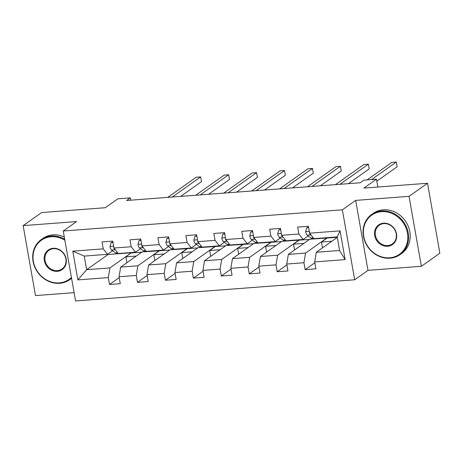 <?xml version="1.0" encoding="UTF-8"?>
<svg xmlns="http://www.w3.org/2000/svg" width="463" height="463" viewBox="0 0 463 463"><rect width="100%" height="100%" fill="white"/><g stroke="black" fill="none" stroke-linecap="round" stroke-linejoin="round"><path stroke-width="0.69" d="M421.376 266.294L439.85 253.215L427.517 183.261L409.043 196.341L355.653 200.398L342.354 209.814L354.687 279.768L367.987 270.346L421.376 266.294L409.043 196.341M342.354 209.814L63.234 231.002L75.573 300.956L354.687 279.768M63.234 231.002L76.54 221.58L23.15 225.637L35.483 295.591L74.109 292.657M23.15 225.637L41.624 212.552L105.223 207.725L117.781 198.83L130.323 197.88L126.63 200.496L360.243 182.763L363.935 180.148L376.477 179.193L363.918 188.088L427.517 183.261M337.29 237.409L316.31 252.266L339.599 250.495L337.197 236.882L313.908 238.653L309.62 233.184L308.404 226.28L297.657 227.096L298.872 234L281.672 235.302L280.456 228.404L269.709 229.22L270.924 236.118L253.724 237.426L252.509 230.522L241.761 231.338L242.977 238.242L225.776 239.545L224.561 232.646L213.813 233.462L215.029 240.361L197.828 241.669L196.613 234.77L185.866 235.586L187.081 242.485L169.88 243.787L168.665 236.888L157.918 237.704L159.133 244.603L141.933 245.911L140.717 239.012L129.97 239.828L131.185 246.727L113.985 248.035L112.769 241.13L102.022 241.946L103.237 248.851L72.784 251.16L77.848 279.895L86.639 269.697L109.928 267.932L131.359 252.757L108.064 254.523L86.639 269.697L84.237 256.085L72.784 251.16M309.62 233.184L340.074 230.869L345.143 259.61L314.69 261.919L315.905 268.818L305.158 269.634L314.84 262.781M77.848 279.895L108.307 277.586L109.523 284.485L120.27 283.669L119.055 276.77L136.255 275.462L137.47 282.366L148.218 281.55L147.002 274.646L164.203 273.344L165.418 280.242L176.166 279.426L174.95 272.528L192.145 271.22L193.366 278.124L204.114 277.308L202.898 270.404L220.093 269.101L221.314 276L232.061 275.184L230.846 268.285L248.041 266.977L249.262 273.882L260.009 273.066L258.794 266.161L275.989 264.859L277.21 271.758L287.957 270.942L286.742 264.043L303.936 262.735L305.158 269.634M281.672 235.302L285.96 240.772L303.161 239.469L308.208 235.899M326.988 237.907L305.563 253.082L288.362 254.384L309.793 239.209L337.278 237.316M303.161 239.469L298.872 234M303.936 262.735L305.563 253.082M286.742 264.043L288.362 254.384M253.724 237.426L258.013 242.896L275.213 241.588L280.26 238.017M299.04 240.025L277.615 255.2L260.414 256.508L281.845 241.333L309.487 239.429M275.213 241.588L270.924 236.118M275.989 264.859L277.615 255.2M258.794 266.161L260.414 256.508M225.776 239.545L230.065 245.014L247.265 243.712L252.312 240.141M271.092 242.149L249.667 257.324L232.467 258.626L253.898 243.457L281.539 241.547M247.265 243.712L242.977 238.242M248.041 266.977L249.667 257.324M230.846 268.285L232.467 258.626M197.828 241.669L202.117 247.138L219.317 245.83L224.364 242.259M243.144 244.273L221.719 259.442L204.519 260.75L225.95 245.575L253.591 243.671M219.317 245.83L215.029 240.361M220.093 269.101L221.719 259.442M202.898 270.404L204.519 260.75M169.88 243.787L174.169 249.262L191.369 247.954L196.416 244.383M215.197 246.391L193.771 261.566L176.571 262.874L198.002 247.699L225.643 245.789M191.369 247.954L187.081 242.485M192.145 271.22L193.771 261.566M174.95 272.528L176.571 262.874M141.933 245.911L146.221 251.38L163.422 250.072L168.468 246.501M187.249 248.515L165.823 263.69L148.623 264.992L170.054 249.817L197.695 247.913M163.422 250.072L159.133 244.603M164.203 273.344L165.823 263.69M147.002 274.646L148.623 264.992M113.985 248.035L118.273 253.504L135.474 252.196L140.52 248.625M159.307 250.633L137.876 265.808L120.675 267.116L142.106 251.941L169.747 250.032M135.474 252.196L131.185 246.727M136.255 275.462L137.876 265.808M119.055 276.77L120.675 267.116M84.237 256.085L107.526 254.32L112.573 250.743M107.526 254.32L103.237 248.851M108.307 277.586L109.928 267.932M377.86 187.029L376.477 179.193M130.734 200.184L130.323 197.88M107.972 254.002L108.064 254.523M126.879 262.724L125.849 256.872L131.359 252.757M131.388 252.943L141.8 252.156M345.143 259.61L339.599 250.495M337.197 236.882L340.074 230.869M314.69 261.919L316.31 252.266M109.523 284.485L119.205 277.626M125.849 256.872L136.261 256.08M154.827 260.6L153.797 254.748L159.336 250.824M153.797 254.748L164.209 253.956M137.47 282.366L147.153 275.508M182.775 258.481L181.745 252.624L187.284 248.7M181.745 252.624L192.157 251.837M165.418 280.242L175.101 273.384M210.723 256.357L209.693 250.506L215.231 246.582M209.693 250.506L220.104 249.713M193.366 278.124L203.049 271.266M238.671 254.233L237.641 248.382L243.179 244.458M237.641 248.382L248.052 247.595M221.314 276L230.996 269.142M266.619 252.115L265.588 246.264L271.127 242.34M265.588 246.264L276 245.471M249.262 273.882L258.944 267.024M294.566 249.991L293.53 244.14L299.075 240.216M293.53 244.14L303.948 243.353M277.21 271.758L286.892 264.9M322.514 247.873L321.478 242.022L327.023 238.098M321.478 242.022L331.896 241.229M355.653 200.398L367.987 270.346M113.007 242.485L111.114 242.629L109.991 246.547A5.209 2.118 85.7 0 0 111.595 250.014L115.507 252.948A15.042 6.112 85.7 0 0 117.614 253.655L121.022 253.4A15.042 6.112 85.7 0 0 121.728 253.238M125.849 252.925A15.042 6.112 85.7 0 0 126.573 252.977A15.042 6.112 85.7 0 0 127.284 252.815M112.903 241.889L111.114 242.629M120.293 253.348A15.042 6.112 85.7 0 0 121.022 253.4M180.657 196.393L201.521 181.623L200.687 176.895L172.248 197.035M200.687 176.895L196.208 177.236L167.768 197.371M126.573 252.977L123.17 253.238A15.042 6.112 -94.3 0 1 122.446 253.186M113.794 246.935L113.736 247.641A5.209 2.118 85.7 0 0 114.998 249.76L115.819 250.373M64.861 240.216A23.989 21.298 -125.3 0 0 51.173 236.749A23.989 21.298 -125.3 0 0 33.382 261.473A23.989 21.298 -125.3 0 0 59.305 282.876A23.989 21.298 -125.3 0 0 71.424 277.447M71.557 278.188A24.58 21.819 54.7 0 1 69.664 279.716A24.58 21.819 54.7 0 1 59.629 283.287A24.58 21.819 54.7 0 1 34.742 267.029A24.58 21.819 54.7 0 1 41.253 239.597A24.58 21.819 54.7 0 1 51.295 236.02A24.58 21.819 54.7 0 1 64.681 239.197M53.204 248.278A11.997 10.649 54.7 0 1 66.168 258.985A11.997 10.649 54.7 0 1 57.273 271.347A11.997 10.649 54.7 0 1 44.309 260.64A11.997 10.649 54.7 0 1 53.204 248.278M57.395 270.618A11.407 10.122 -125.3 0 0 62.054 268.962A11.407 10.122 -125.3 0 0 65.075 256.236A11.407 10.122 -125.3 0 0 53.529 248.689A11.407 10.122 -125.3 0 0 48.87 250.35A11.407 10.122 -125.3 0 0 45.849 263.077A11.407 10.122 -125.3 0 0 57.395 270.618M41.253 239.597L42.88 238.445A24.58 21.819 54.7 0 1 52.921 234.868A24.58 21.819 54.7 0 1 64.293 237.01M71.586 278.35A24.58 21.819 54.7 0 1 71.29 278.564L69.664 279.716M381.524 211.672A23.989 21.298 -125.3 0 0 363.739 236.396A23.989 21.298 -125.3 0 0 389.661 257.798A23.989 21.298 -125.3 0 0 407.452 233.074A23.989 21.298 -125.3 0 0 381.524 211.672M389.985 258.209A24.58 21.819 54.7 0 1 365.099 241.952A24.58 21.819 54.7 0 1 371.61 214.519A24.58 21.819 54.7 0 1 381.651 210.949A24.58 21.819 54.7 0 1 406.531 227.206A24.58 21.819 54.7 0 1 400.02 254.638A24.58 21.819 54.7 0 1 389.985 258.209M383.561 223.201A11.997 10.649 54.7 0 1 396.519 233.908A11.997 10.649 54.7 0 1 387.629 246.27A11.997 10.649 54.7 0 1 374.665 235.563A11.997 10.649 54.7 0 1 383.561 223.201M387.751 245.546A11.407 10.122 -125.3 0 0 392.404 243.885A11.407 10.122 -125.3 0 0 395.431 231.159A11.407 10.122 -125.3 0 0 383.879 223.612A11.407 10.122 -125.3 0 0 379.226 225.273A11.407 10.122 -125.3 0 0 376.205 237.999A11.407 10.122 -125.3 0 0 387.751 245.546M371.61 214.519L373.236 213.368A24.58 21.819 54.7 0 1 383.271 209.797A24.58 21.819 54.7 0 1 408.158 226.054A24.58 21.819 54.7 0 1 401.647 253.487L400.02 254.638M140.955 240.366L139.062 240.511L137.939 244.423A5.209 2.118 85.7 0 0 139.542 247.896L143.455 250.824A15.042 6.112 85.7 0 0 145.561 251.536L148.97 251.276A15.042 6.112 85.7 0 0 149.676 251.12M153.797 250.807A15.042 6.112 85.7 0 0 154.52 250.853A15.042 6.112 85.7 0 0 155.232 250.697M140.85 239.765L139.062 240.511M148.241 251.23A15.042 6.112 85.7 0 0 148.97 251.276M208.605 194.275L229.469 179.499L228.635 174.777L200.195 194.911M228.635 174.777L224.156 175.112L195.716 195.253M154.52 250.853L151.117 251.114A15.042 6.112 -94.3 0 1 150.394 251.062M141.742 244.817L141.684 245.523A5.209 2.118 85.7 0 0 142.945 247.636L143.767 248.249M168.902 238.242L167.01 238.387L165.887 242.305A5.209 2.118 85.7 0 0 167.49 245.772L171.403 248.7A15.042 6.112 85.7 0 0 173.509 249.412L176.918 249.158A15.042 6.112 85.7 0 0 177.624 248.996M181.745 248.683A15.042 6.112 85.7 0 0 182.468 248.735A15.042 6.112 85.7 0 0 183.18 248.573M168.798 237.646L167.01 238.387M176.189 249.106A15.042 6.112 85.7 0 0 176.918 249.158M236.552 192.151L257.416 177.381L256.583 172.653L228.143 192.793M256.583 172.653L252.103 172.994L223.664 193.129M182.468 248.735L179.065 248.99A15.042 6.112 -94.3 0 1 178.342 248.944M169.689 242.693L169.632 243.399A5.209 2.118 85.7 0 0 170.893 245.517L171.715 246.131M196.85 236.124L194.958 236.263L193.835 240.181A5.209 2.118 85.7 0 0 195.438 243.654L199.35 246.582A15.042 6.112 85.7 0 0 201.457 247.294L204.86 247.034A15.042 6.112 85.7 0 0 205.572 246.877M209.693 246.565A15.042 6.112 85.7 0 0 210.416 246.611A15.042 6.112 85.7 0 0 211.128 246.455M196.746 235.522L194.958 236.263M204.137 246.982A15.042 6.112 85.7 0 0 204.86 247.034M264.5 190.033L285.364 175.257L284.531 170.534L256.091 190.669M284.531 170.534L280.051 170.87L251.612 191.011M210.416 246.611L207.013 246.872A15.042 6.112 -94.3 0 1 206.29 246.82M197.637 240.575L197.579 241.275A5.209 2.118 85.7 0 0 198.841 243.393L199.663 244.007M224.798 234L222.906 234.145L221.783 238.063A5.209 2.118 85.7 0 0 223.386 241.53L227.298 244.458A15.042 6.112 85.7 0 0 229.405 245.17L232.808 244.915A15.042 6.112 85.7 0 0 233.52 244.753M237.641 244.441A15.042 6.112 85.7 0 0 238.364 244.493A15.042 6.112 85.7 0 0 239.076 244.331M224.694 233.398L222.906 234.145M232.085 244.863A15.042 6.112 85.7 0 0 232.808 244.915M292.448 187.909L313.312 173.139L312.479 168.41L284.039 188.545M312.479 168.41L307.999 168.752L279.559 188.887M238.364 244.493L234.961 244.748A15.042 6.112 -94.3 0 1 234.237 244.701M225.585 238.451L225.527 239.157A5.209 2.118 85.7 0 0 226.789 241.269L227.611 241.889M252.746 231.876L250.853 232.021L249.731 235.939A5.209 2.118 85.7 0 0 251.334 239.406L255.246 242.34A15.042 6.112 85.7 0 0 257.353 243.052L260.756 242.791A15.042 6.112 85.7 0 0 261.468 242.635M265.588 242.323A15.042 6.112 85.7 0 0 266.312 242.369A15.042 6.112 85.7 0 0 267.024 242.213M252.642 231.28L250.853 232.021M260.032 242.739A15.042 6.112 85.7 0 0 260.756 242.791M320.396 185.79L341.26 171.015L340.427 166.286L311.987 186.427M340.427 166.286L335.947 166.628L307.507 186.768M266.312 242.369L262.909 242.629A15.042 6.112 -94.3 0 1 262.185 242.577M253.533 236.333L253.475 237.033A5.209 2.118 85.7 0 0 254.737 239.151L255.559 239.765M280.694 229.758L278.801 229.903L277.678 233.821A5.209 2.118 85.7 0 0 279.282 237.287L283.194 240.216A15.042 6.112 85.7 0 0 285.301 240.928L288.704 240.667A15.042 6.112 85.7 0 0 289.416 240.511M293.536 240.199A15.042 6.112 85.7 0 0 294.26 240.251A15.042 6.112 85.7 0 0 294.972 240.089M280.59 229.156L278.801 229.903M287.98 240.621A15.042 6.112 85.7 0 0 288.704 240.667M348.344 183.666L369.208 168.897L368.374 164.168L339.935 184.303M368.374 164.168L363.895 164.51L335.455 184.644M294.26 240.251L290.857 240.505A15.042 6.112 -94.3 0 1 290.133 240.459M281.481 234.209L281.423 234.915A5.209 2.118 85.7 0 0 282.685 237.027L283.506 237.646M308.642 227.634L306.749 227.779L305.626 231.697A5.209 2.118 85.7 0 0 307.229 235.163L311.142 238.098A15.042 6.112 85.7 0 0 313.248 238.81L316.651 238.549A15.042 6.112 85.7 0 0 317.363 238.387M321.484 238.075A15.042 6.112 85.7 0 0 322.207 238.127A15.042 6.112 85.7 0 0 322.919 237.97M308.537 227.038L306.749 227.779M315.928 238.497A15.042 6.112 85.7 0 0 316.651 238.549M376.824 181.166L397.156 166.773L396.322 162.044L371.575 179.569M396.322 162.044L391.843 162.386L367.095 179.904M322.207 238.127L318.804 238.387A15.042 6.112 -94.3 0 1 318.075 238.335M309.429 232.085L309.371 232.791A5.209 2.118 85.7 0 0 310.632 234.909L311.454 235.522M113.661 246.171L110.02 246.449M117.706 252.781L115.507 252.948M114.998 249.76L111.595 250.014M141.609 244.053L137.968 244.325M145.654 250.657L143.455 250.824M142.945 247.636L139.542 247.896M169.556 241.929L165.916 242.207M173.602 248.538L171.403 248.7M170.893 245.517L167.49 245.772M197.504 239.811L193.864 240.083M201.55 246.414L199.35 246.582M198.841 243.393L195.438 243.654M225.452 237.687L221.812 237.965M229.498 244.29L227.298 244.458M226.789 241.269L223.386 241.53M253.394 235.569L249.754 235.841M257.445 242.172L255.246 242.34M254.737 239.151L251.334 239.406M281.342 233.445L277.702 233.722M285.393 240.048L283.194 240.216M282.685 237.027L279.282 237.287M309.29 231.321L305.649 231.598M313.341 237.93L311.142 238.098M310.632 234.909L307.229 235.163"/></g></svg>

